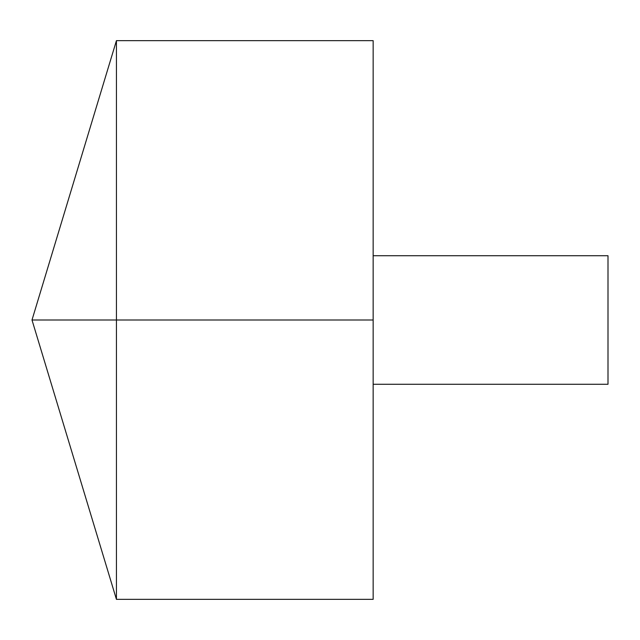 <?xml version="1.0" encoding="UTF-8"?>
<svg xmlns="http://www.w3.org/2000/svg" width="640" height="640" viewBox="0 0 640 640"><rect width="100%" height="100%" fill="white"/><g stroke="black" fill="none" stroke-linecap="round" stroke-linejoin="round"><path stroke-width="0.96" d="M116.432 599.344L32 320L116.432 40.656L116.432 599.344L373.152 599.344L373.152 40.656L116.432 40.656M373.152 255.728L608 255.728L608 384.272L373.152 384.272M373.152 320L32 320L373.152 320"/></g></svg>
